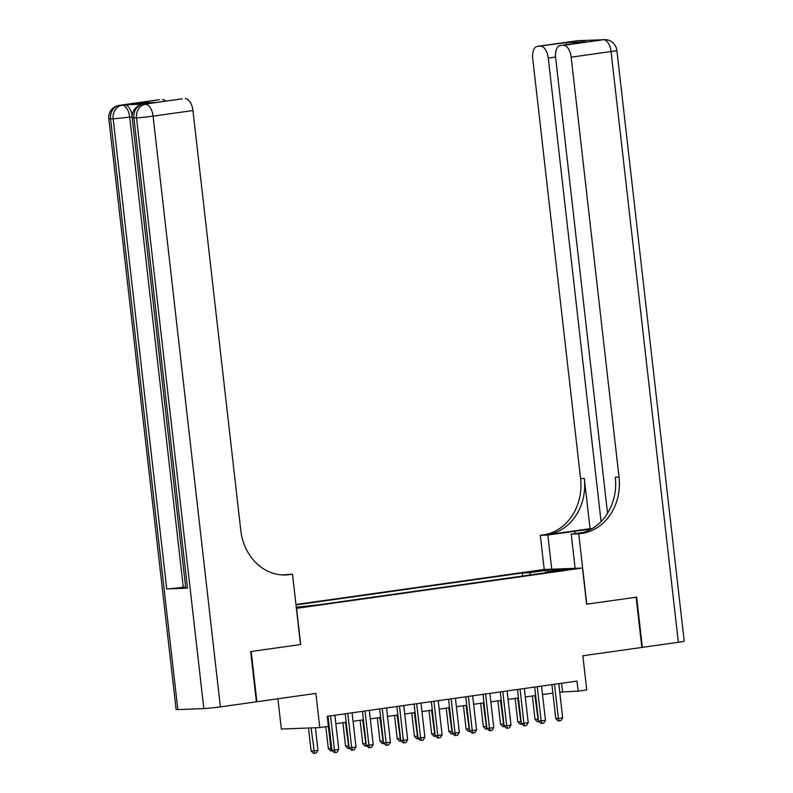 <?xml version="1.0" encoding="UTF-8"?>
<svg xmlns="http://www.w3.org/2000/svg" width="793" height="793" viewBox="0 0 793 793"><rect width="100%" height="100%" fill="white"/><g stroke="black" fill="none" stroke-linecap="round" stroke-linejoin="round"><path stroke-width="1.19" d="M307.753 606.506L297.99 607.369L307.753 606.506M277.897 698.782L281.346 729.054L319.777 727.577L328.391 726.358L327.251 716.317L576.987 681.088L578.137 691.139L586.741 689.92L582.855 655.761L641.844 647.445L636.125 597.208L586.602 604.197L582.478 568.026L296.394 608.36M582.478 568.026L544.048 569.503L295.958 604.494M296.572 608.35L300.696 644.521L251.173 651.509L256.902 701.736L256.377 701.755M561.454 570.058L554.654 571.178L564.11 570.336L570.91 569.215L561.454 570.058L561.523 570.673M296.275 607.23L318.36 604.861L552.592 571.822L545.326 572.11L545.009 572.893M530.933 574.885L529.536 572.715L522.26 572.992L296.007 604.91M529.536 572.715L548.478 570.038L564.269 569.433L545.326 572.11M319.777 727.577L315.892 693.419L256.902 701.736M559.749 692.13L578.137 691.139M325.834 726.725L328.312 748.523L330.909 748.423L328.223 724.792L328.966 724.683M335.836 723.712L346.194 722.254M353.063 721.283L363.412 719.826M370.291 718.855L380.64 717.397M387.509 716.426L397.858 714.969M404.737 713.997L415.086 712.54M421.955 711.569L432.304 710.112M439.183 709.14L449.532 707.673M456.401 706.712L466.75 705.245M473.629 704.283L483.978 702.816M490.847 701.855L501.206 700.388M508.075 699.416L518.424 697.959M525.303 696.988L535.652 695.53M542.521 694.559L552.87 693.102M561.583 683.259L562.554 691.734M522.607 576.055L522.26 572.992M548.141 571.713L548.478 570.038M551.908 684.627L555.774 718.567L558.371 718.468L554.476 684.27M562.673 717.863L560.899 720.688L559.184 720.926L558.371 718.468L562.673 717.863L558.778 683.655M559.184 720.926L558.143 720.966L555.774 718.567M532.331 695.996L534.997 719.37L538.338 719.162M534.898 695.639L538.407 721.729L537.367 721.769L534.997 719.37M539.171 721.62L538.407 721.729M576.828 40.82A12.143 6.215 82 0 1 577.155 40.76A12.143 6.215 82 0 1 577.473 40.73L603.443 39.729A12.143 6.215 82 0 1 611.046 51.545L571.178 57.175A12.143 6.215 -98 0 0 563.575 45.36L603.443 39.729A12.143 10.418 -92.2 0 1 604.355 39.65A12.143 12.143 0 0 1 616.885 50.415A12.143 0.545 -6.5 0 1 611.046 51.545L678.362 642.29L642.36 647.366L636.64 597.139L586.78 604.167L578.761 533.838L581.695 533.431A50.613 43.427 87.8 0 0 619.026 477.118L571.178 57.175M590.914 529.268A22.779 1.021 -6.5 0 0 574.816 531.231L547.854 535.037L540.33 535.325L543.255 534.908A50.613 43.427 87.8 0 0 580.585 478.605L532.737 58.652A12.143 6.215 -98 0 1 537.277 46.381L577.155 40.76A12.143 12.143 0 0 1 578.384 40.651A12.143 10.418 87.8 0 0 577.473 40.73L537.604 46.361L566.499 42.594L586.344 41.831L560.185 45.498A12.143 6.215 -98 0 0 555.645 57.77L607.547 513.279M575.123 568.313L571.228 534.135L583.212 532.44M571.228 534.135L578.761 533.838M590.051 528.693L546.992 534.769A50.613 43.427 87.8 0 0 584.332 478.457L590.051 528.693L592.084 528.614M586.344 41.831L563.575 45.36M616.885 50.415L684.19 641.16A12.143 0.545 173.5 0 1 678.362 642.29M641.834 647.385L642.36 647.366M551.75 569.205L547.854 535.037M544.216 569.503L540.33 535.325M601.084 521.556L548.27 58.058A12.143 6.215 -98 0 0 540.667 46.242M581.695 533.431L577.948 533.57A50.613 43.427 87.8 0 0 615.289 477.267L619.026 477.118M566.291 44.646L566.499 42.594M144.822 104.151A12.143 6.215 82 0 1 145.139 104.091A12.143 6.215 82 0 1 145.456 104.061L124.679 104.864A12.143 6.215 82 0 1 132.134 115.58M250.657 651.578L300.517 644.54L292.508 574.221L289.584 574.628A50.613 43.427 -92.2 0 1 285.807 574.965A50.613 43.427 -92.2 0 1 240.794 530.467L192.947 110.524L153.079 116.145L220.385 706.89L256.387 701.815L250.657 651.578M292.508 574.221L282.03 574.925M136.604 103.229L156.449 102.466L136.604 103.229L159.373 99.7L124.679 104.864M162.436 99.591A12.143 6.215 82 0 1 165.787 101.127M158.729 99.799A12.143 6.215 82 0 1 159.046 99.73A12.143 6.215 82 0 1 159.373 99.7M220.385 706.89A12.143 0.545 173.5 0 1 203.821 708.585L177.85 709.586A12.143 0.545 173.5 0 1 176.115 709.507L108.81 118.762A12.143 0.545 -6.5 0 0 110.544 118.841L177.85 709.586M185.621 586.899L183.272 587.226A12.143 0.545 173.5 0 1 166.708 588.931L187.485 588.128A12.143 0.545 173.5 0 1 185.75 588.039L132.183 117.86A12.143 0.545 -6.5 0 0 133.918 117.939L187.485 588.128M181.637 98.917A12.143 6.215 82 0 1 181.954 98.847A12.143 6.215 82 0 1 182.281 98.818L156.449 102.466M145.456 104.061L182.281 98.818M185.344 98.709A12.143 6.215 82 0 1 192.947 110.524M289.584 574.628L285.837 574.776A50.613 43.427 -92.2 0 1 283.934 574.994M159.68 360.2L160.761 368.695M159.492 357.564L158.759 351.14M157.767 342.457L157.529 340.366M156.528 331.553L156.052 327.41M534.68 687.055L538.546 720.996L541.143 720.896L537.248 686.698M545.455 720.292L543.681 723.117L541.956 723.355L541.143 720.896L545.455 720.292L541.56 686.084M541.956 723.355L540.915 723.394L538.546 720.996M517.462 689.484L521.328 723.424L523.925 723.325L520.03 689.127M528.227 722.72L526.453 725.545L524.738 725.783L523.925 723.325L528.227 722.72L524.332 688.512M524.738 725.783L523.697 725.823L521.328 723.424M500.234 691.912L504.1 725.853L506.697 725.754L502.802 691.555M511.009 725.149L509.235 727.974L507.51 728.212L506.697 725.754L511.009 725.149L507.114 690.941M507.51 728.212L506.469 728.252L504.1 725.853M483.016 694.341L486.882 728.281L489.479 728.182L485.584 693.984M493.781 727.577L492.007 730.403L490.282 730.64L489.479 728.182L493.781 727.577L489.886 693.379M490.282 730.64L489.251 730.69L486.882 728.281M515.113 698.425L517.77 721.799L521.12 721.59M517.68 698.068L521.179 724.158L520.139 724.197L517.77 721.799M521.943 724.049L521.179 724.158M497.885 700.853L500.552 724.227L503.892 724.019M500.452 700.497L503.961 726.586L502.921 726.626L500.552 724.227M504.715 726.477L503.961 726.586M480.667 703.282L483.324 726.656L486.674 726.447M483.234 702.925L486.733 729.015L485.693 729.054L483.324 726.656M487.497 728.906L486.733 729.015M463.439 705.72L466.106 729.084L469.446 728.876M466.006 705.354L469.506 731.443L468.475 731.483L466.106 729.084M470.269 731.334L469.506 731.443M465.788 696.769L469.654 730.71L472.251 730.611L468.356 696.413M476.563 730.006L474.789 732.831L473.064 733.079L472.251 730.611L476.563 730.006L472.658 695.808M473.064 733.079L472.023 733.119L469.654 730.71M446.221 708.149L448.878 731.513L452.228 731.315M448.788 707.782L452.288 733.872L451.247 733.912L448.878 731.513M453.051 733.763L452.288 733.872M448.57 699.208L452.436 733.148L455.033 733.039L451.138 698.841M459.335 732.435L457.561 735.26L455.836 735.507L455.033 733.039L459.335 732.435L455.44 698.236M455.836 735.507L454.805 735.547L452.436 733.148M428.993 710.578L431.66 733.941L435 733.743M431.561 710.211L435.06 736.3L434.029 736.34L431.66 733.941M435.823 736.201L435.06 736.3M431.342 701.636L435.208 735.577L437.805 735.478L433.91 701.27M442.107 734.863L440.343 737.688L438.618 737.936L437.805 735.478L442.107 734.863L438.212 700.665M438.618 737.936L437.577 737.976L435.208 735.577M411.765 713.006L414.432 736.37L417.772 736.172M414.333 712.639L417.842 738.729L416.801 738.779L414.432 736.37M418.605 738.63L417.842 738.729M414.115 704.065L417.99 738.005L420.587 737.906L416.682 703.698M424.889 737.292L423.115 740.117L421.39 740.365L420.587 737.906L424.889 737.292L420.994 703.094M421.39 740.365L420.349 740.404L417.99 738.005M394.547 715.435L397.214 738.798L400.554 738.6M397.115 715.068L400.614 741.168L399.573 741.207L397.214 738.798M401.377 741.058L400.614 741.168M396.896 706.494L400.762 740.434L403.359 740.335L399.464 706.127M407.661 739.72L405.887 742.545L404.172 742.793L403.359 740.335L407.661 739.72L403.766 705.522M404.172 742.793L403.131 742.833L400.762 740.434M377.319 717.863L379.986 741.237L383.326 741.029M379.887 717.496L383.396 743.596L382.355 743.636L379.986 741.237M384.159 743.487L383.396 743.596M379.669 708.922L383.534 742.863L386.132 742.763L382.236 708.555M390.443 742.159L388.669 744.974L386.944 745.222L386.132 742.763L390.443 742.159L386.548 707.951M386.944 745.222L385.904 745.261L383.534 742.863M360.101 720.292L362.758 743.665L366.108 743.457M362.669 719.935L366.168 746.025L365.127 746.064L362.758 743.665M366.931 745.916L366.168 746.025M362.451 711.351L366.316 745.291L368.914 745.192L365.018 710.984M373.216 744.587L371.441 747.412L369.726 747.65L368.914 745.192L373.216 744.587L369.32 710.379M369.726 747.65L368.686 747.69L366.316 745.291M342.873 722.72L345.54 746.094L348.88 745.886M345.441 722.364L348.95 748.453L347.909 748.493L345.54 746.094M349.703 748.344L348.95 748.453M345.223 713.779L349.089 747.72L351.686 747.621L347.79 713.413M355.998 747.016L354.223 749.841L352.498 750.079L351.686 747.621L355.998 747.016L352.102 712.808M352.498 750.079L351.458 750.119L349.089 747.72M332.485 750.773L331.722 750.882L330.909 748.423L331.662 748.314M331.722 750.882L330.681 750.921L328.312 748.523M328.005 716.208L331.87 750.148L334.468 750.049L330.572 715.851M338.77 749.444L336.995 752.27L335.28 752.507L334.468 750.049L338.77 749.444L334.874 715.236M335.28 752.507L334.24 752.547L331.87 750.148M308.477 728.014L311.094 750.951L313.691 750.852L317.993 750.247L315.436 727.746M311.074 727.915L314.504 753.31L313.463 753.35L311.094 750.951M317.993 750.247L316.219 753.063L314.504 753.31M546.992 534.769L543.255 534.908M584.332 478.457L580.585 478.605M555.576 57.027L548.27 58.058M600.202 39.918A12.143 6.215 82 0 1 600.529 39.858A12.143 6.215 82 0 1 600.846 39.828A12.143 10.418 87.8 0 1 601.758 39.749A12.143 12.143 0 0 0 600.529 39.858L598.1 40.205M583.717 40.76A12.143 12.143 0 0 0 580.982 40.552A12.143 10.418 -92.2 0 0 580.07 40.631A12.143 6.215 82 0 1 581.398 40.849M575.084 533.59L574.816 531.231M203.821 708.585L136.515 117.84L133.918 117.939A12.143 10.418 87.8 0 1 142.879 104.428A12.143 6.215 -98 0 0 142.552 104.458L145.139 104.091M166.708 588.931L113.141 118.742L110.544 118.841A12.143 10.418 87.8 0 1 119.505 105.33A12.143 6.215 -98 0 0 119.178 105.36L159.046 99.73M132.104 116.71L129.705 117.047L183.272 587.226M129.705 117.047A12.143 6.215 -98 0 0 122.102 105.231A12.143 10.418 -92.2 0 0 113.141 118.742A12.143 0.545 -6.5 0 0 129.705 117.047M153.079 116.145A12.143 6.215 -98 0 0 145.476 104.329A12.143 10.418 -92.2 0 0 136.515 117.84A12.143 0.545 -6.5 0 0 153.079 116.145M601.758 39.749L604.355 39.65M578.384 40.651L580.982 40.552M156.499 102.446L181.954 98.847M119.178 105.36A12.143 12.143 0 0 0 108.81 118.762M142.552 104.458A12.143 12.143 0 0 0 132.183 117.86"/></g></svg>
